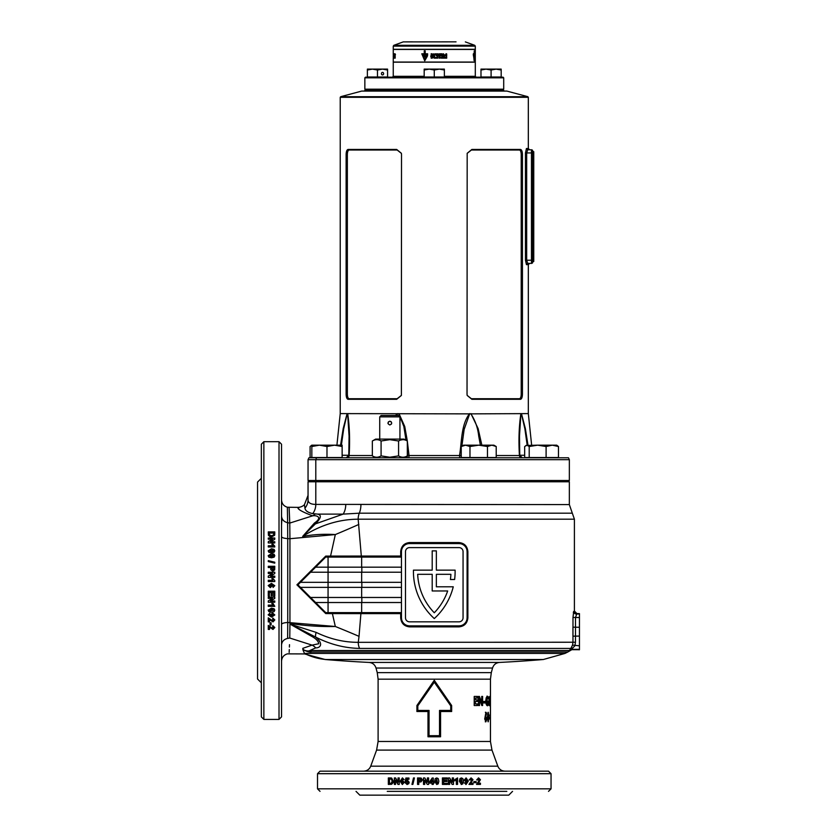 <?xml version="1.0" encoding="UTF-8"?>
<svg xmlns="http://www.w3.org/2000/svg" width="837" height="837" viewBox="0 0 837 837"><rect width="100%" height="100%" fill="white"/><g stroke="black" fill="none" stroke-linecap="round" stroke-linejoin="round"><path stroke-width="1.26" d="M434.277 89.821L503.079 89.821L434.277 89.821M364.848 77.831L365.487 77.192L503.079 77.192L503.707 77.831L364.848 77.831L364.848 89.193L365.487 89.821L364.848 90.448L503.707 90.448L504.334 91.076M434.277 457.787L568.469 457.787L569.348 459.68L308.047 459.68L308.926 457.787L434.277 457.787M405.568 457.787A2.521 2.03 90 0 0 407.598 455.265L407.326 452.325M406.008 440.252L403.852 426.462L398.893 413.876L397.68 413.876L396.016 415.497M480.386 445.169L478.722 436.077C477.822 427.822 475.207 420.415 470.875 413.876L340.23 413.604L336.913 445.169L334.559 445.169L342.134 446.519L342.134 445.169L319.41 445.169L326.985 446.519L334.559 445.169M527.854 96.705L506.866 91.076L361.699 91.076L340.701 96.705L527.854 96.705L528.325 97.312L340.23 97.312L340.23 413.604M569.348 459.68L569.348 480.511L315.8 480.511L315.8 459.68L316.574 457.787M471.88 399.301L467.182 395.441L467.036 394.29L467.182 153.297L471.88 149.446L520.478 149.446C521.671 149.729 522.33 151.392 522.434 154.447L522.434 394.29C522.33 397.345 521.681 399.019 520.478 399.301L471.88 399.301L471.409 398.736L519.4 398.736C520.499 398.548 521.095 397.062 521.21 394.29L521.21 154.447C521.095 151.685 520.499 150.21 519.4 150.011L471.409 150.011L467.161 153.359M521.21 154.447L522.434 154.447C522.33 151.403 521.681 149.729 520.478 149.446L519.4 150.011M528.325 97.312L528.325 148.515L526.452 148.515A1.266 1.235 -90 0 0 527.687 149.781L526.682 152.941L526.682 260.234L531.474 260.234L531.474 149.781L527.687 149.781L531.474 149.781A1.266 1.266 0 0 1 532.74 151.047L532.74 262.127A1.266 1.266 0 0 1 531.474 263.393L527.687 263.393A1.266 1.235 -90 0 0 526.452 264.649L525.458 260.234L525.458 152.941L526.442 148.515M526.452 264.649L528.325 264.649L528.325 413.604L469.662 413.876L464.158 429.371L461.857 446.163M348.077 149.446L396.675 149.446L401.383 153.297L401.519 154.447L401.383 395.451L396.675 399.301L348.077 399.301C346.884 399.019 346.236 397.345 346.12 394.29L346.12 154.447C346.236 151.403 346.884 149.729 348.077 149.446L349.155 150.011C348.066 150.2 347.46 151.675 347.345 154.447L347.345 394.29C347.46 397.062 348.066 398.538 349.155 398.736L397.156 398.736L401.394 395.388M308.047 459.68L308.047 480.511L315.8 480.511M342.134 455.265L348.799 455.265L349.071 436.087L347.637 413.876A2.521 2.218 135.3 0 1 347.679 413.604C349.563 426.242 350.044 440.22 349.144 455.527L372.35 455.527M395.503 415.497L397.596 413.604A2.521 0.847 69 0 0 397.68 413.876M340.575 445.169L343.191 428.596L347.104 413.604A2.521 2.166 48.8 0 0 347.135 413.876L343.672 428.889L341.381 445.169M398.893 413.876A2.521 0.973 111.5 0 1 398.987 413.604L404.752 426.546L407.305 440.994C404.407 439.226 401.488 439.226 398.579 441.005L389.833 439.655L381.086 441.005C378.167 439.226 375.248 439.226 372.35 441.005L372.35 455.893C375.269 457.672 378.178 457.672 381.086 455.893L381.086 441.005M407.326 441.183L409.042 455.527L459.523 455.527C461.919 441.538 460.988 424.924 469.567 413.604A2.521 0.973 68.5 0 1 469.662 413.876M470.875 413.876A2.521 0.847 111 0 0 470.959 413.604L478.126 428.596L481.861 445.169M521.587 457.787A2.521 2.187 90 0 1 519.411 455.527C518.511 440.22 519.003 426.242 520.876 413.604A2.521 2.218 44.7 0 1 520.917 413.876L519.484 436.077L519.725 455.265M527.174 445.169L524.893 428.889L521.43 413.876A2.521 2.166 131.2 0 0 521.451 413.604L525.364 428.596L527.99 445.169M461.229 452.325L461.229 455.265M346.277 457.787L348.799 455.328L349.071 436.443M460.162 457.787A2.521 0.649 90 0 1 459.523 455.527L460.957 455.265A2.521 2.03 90 0 0 461.229 456.531M407.326 455.265L409.042 455.527A2.521 0.649 90 0 1 408.393 457.787M462.987 457.787A2.521 2.03 90 0 1 462.108 457.536M346.968 457.787A2.521 2.187 90 0 0 349.144 455.527M467.161 395.378L471.409 398.736M471.88 149.446L471.409 150.011M519.4 398.736L520.478 399.301M401.394 153.37L397.156 150.011L349.155 150.011M396.675 149.446L397.156 150.011M349.155 398.736L348.077 399.301M397.156 398.736L396.675 399.301M527.687 149.781L529.591 149.781L528.325 148.515M528.325 264.649L529.591 263.393L527.519 263.331M525.458 260.234L526.682 260.234L527.687 263.393M364.848 89.193L503.707 89.193L503.079 89.821L503.707 90.448M456.039 41.85L403.204 41.902L393.84 45.313L474.725 45.313L475.301 46.14L393.254 46.14L393.254 49.299L475.301 49.299L475.301 46.14M444.374 76.313L475.301 76.313L475.301 62.179L393.254 62.179L393.254 76.313L424.181 76.313M403.204 41.902L412.515 41.85M393.631 55.566L393.641 57.387M434.497 55.587L434.277 57.293L435.02 57.387L434.277 55.713M434.277 57.293L435.031 57.387L434.277 57.293M475.301 57.387L475.301 55.566L474.924 57.387M435.271 54.855L434.277 54.844C432.635 55.953 432.635 57.062 434.277 58.161L437.824 58.14L437.793 57.355L436.255 57.355L437.782 56.843L437.782 56.079L436.234 55.629L437.824 55.629L437.793 54.855L434.277 54.844C432.645 55.953 432.645 57.062 434.277 58.161L435.282 58.14M437.751 56.843L437.751 56.079M425.186 56.225L425.186 54.614L427.602 55.315L427.623 53.788L425.186 53.788L425.186 50.858L424.265 50.858L424.265 53.788L421.796 53.788L424.715 60.756L427.372 56.225L425.186 56.225M433.995 54.332L433.702 53.788L433.336 54.489L434.079 54.489M430.793 55.88L431.662 57.324L431.107 57.366L431.222 54.551L432.583 54.928L432.583 54.018L431.191 53.714L431.212 58.213L432.583 57.994L432.583 55.88L430.793 55.88M393.254 54.332L393.254 53.788M395.19 54.855L395.19 58.14L394.551 58.14L394.918 55.629M393.871 57.188L394.426 58.14L394.415 54.855L393.871 54.855L394.217 58.14M393.829 55.629L393.829 54.855M393.264 57.439L393.264 55.566M395.116 54.489L395.022 53.788L395.482 54.489M394.572 53.788L394.572 54.489L394.719 53.788M393.725 54.489L393.4 53.788L393.327 54.489M393.557 54.489L393.536 53.788L393.934 54.489M394.248 54.489L394.321 53.788L394.206 54.489M393.254 54.844L393.254 49.425L475.301 49.425L475.301 54.844M393.254 58.161L393.254 62.043L475.301 62.043L475.301 58.203M437.824 55.629L437.824 54.855M437.824 58.14L437.824 57.355M443.62 54.489L443.076 54.489L443.579 53.788M443.767 54.332L443.484 53.788M436.621 53.788L436.621 54.489L436.768 53.882L437.72 54.489L437.72 53.788L437.176 54.353L436.621 53.788M438.745 54.332L439.425 54.489L439.048 53.788L438.619 54.489M440.471 54.489L440.042 53.788L440.764 53.788L440.471 54.489M441.528 53.788L442.239 54.29L441.528 53.788M441.528 54.29L442.166 53.788M445.964 53.788L446.717 54.489L445.964 53.788M440.063 58.14L439.174 58.14L439.174 55.629L438.159 55.629L438.159 54.855L441.099 54.855L441.099 55.629L440.063 55.629L440.063 58.14M441.392 57.188L441.225 58.14L444.008 58.14L444.008 57.314L442.375 57.314L443.966 54.855L441.392 54.855L441.392 55.629L442.815 55.629L441.392 57.188M446.717 58.14L444.52 58.14L444.52 54.855L446.717 54.855L446.717 55.629L445.389 55.629L446.655 56.079L446.655 56.843L445.389 57.355L446.717 57.355L446.717 58.14M435.47 54.217L435.062 53.788L435.209 54.489M435.774 54.489L435.533 53.788M475.217 57.324L475.27 54.018L475.27 57.994L475.27 55.88L474.809 57.366M475.29 54.855L475.29 58.14M475.301 54.489L475.301 53.788L475.301 54.489M474.286 56.225L474.286 50.858L474.066 53.788L473.355 53.788L474.171 60.756L474.715 56.225L474.066 56.225M474.129 57.052L474.286 54.614M474.391 53.788L474.757 55.315M473.972 60.065L474.066 59.532M474.317 57.052L474.349 56.225M473.271 54.614L474.171 59.532L474.066 57.052M426.724 55.315L426.65 54.614M424.359 50.858L424.265 53.788M421.911 53.788L424.798 60.756M424.359 57.052L424.359 54.614L422.685 54.614L424.715 59.532L426.2 57.052L424.265 57.052L424.265 54.614M424.715 59.532L426.2 57.052M435.774 54.384L435.522 53.788M433.702 53.788L433.336 54.489M446.602 58.14L446.602 57.355M446.539 56.843L446.539 56.079M446.602 55.629L446.602 54.855M443.913 58.14L443.913 57.314M443.851 55.681L442.375 57.314M443.767 55.681L443.872 54.855M440.011 58.14L440.063 55.629M441.036 55.629L441.036 54.855M430.825 55.88L430.825 56.686M431.683 56.686L431.107 57.366M431.243 54.551L432.583 54.918M431.212 53.714L431.222 58.213M446.602 53.798L446.519 54.489M446.121 53.955L445.964 54.489M441.465 54.29L442.166 54.29M440.419 54.489L440.471 53.903M439.383 54.489L439.006 53.788M437.176 54.353L436.862 53.788M437.688 54.489L437.688 53.788M437.563 53.882L437.259 54.489M436.768 53.882L436.747 54.489M394.918 56.079L394.918 56.843M394.918 57.355L395.19 58.14M394.248 54.855L394.248 55.629M532.74 151.675L533.755 151.675L533.755 261.5L532.74 261.5M337.081 481.777L337.081 480.511M316.888 481.777L316.888 480.511L316.888 481.777M342.134 446.519L342.134 457.536L310.088 457.536L310.088 446.519L311.835 445.242M319.41 445.169L311.835 445.169L311.835 446.519L319.41 445.169M311.835 446.519L311.835 457.536M326.985 446.519L326.985 457.536M388.494 421.733L388.023 423.616M389.833 424.966C387.395 423.71 387.395 422.444 389.833 421.178C392.281 422.444 392.281 423.71 389.833 424.966L391.496 423.993M399.94 480.511L399.94 481.777M379.736 480.511L379.736 481.777M391.172 421.733L389.833 421.178M399.94 416.868L379.736 416.868L381.107 415.497L398.569 415.497L399.94 416.868L399.94 439.111M379.736 416.868L379.736 439.111M404.041 457.787L407.326 455.893C404.417 457.672 401.509 457.672 398.579 455.893L389.833 457.243L381.086 455.893M378.931 456.876L379.736 456.573M407.326 455.893L407.326 441.005L404.041 439.111L375.635 439.111L372.35 441.005M402.785 439.655L400.693 440.032M398.579 455.893L398.579 441.005M501.185 70.015L501.185 69.115L496.132 69.115L501.185 70.015L501.185 77.004L480.982 77.004L480.982 70.015L486.035 69.115L491.089 70.015L496.132 69.115L480.982 69.115L480.982 70.015M491.089 70.015L491.089 77.004M444.374 70.015L444.374 69.115L439.331 69.115L444.374 70.015L444.374 77.004L424.181 77.004L424.181 70.015L429.235 69.115L434.277 70.015L439.331 69.115L424.181 69.115L424.181 70.015M434.277 70.015L434.277 77.004M383.618 73.656A1.266 1.088 90 0 0 381.431 73.656A1.266 1.088 90 0 0 383.618 73.656M387.573 70.015L387.573 77.004L367.38 77.004L367.38 70.015L372.423 69.115L377.477 70.015L382.519 69.115L387.573 70.015L387.573 69.115L367.38 69.115L367.38 70.015M377.477 70.015L377.477 77.004M496.215 446.519L493.872 445.169L491.842 445.169L496.215 446.519L496.215 457.536L461.229 457.536L461.229 446.519L465.602 445.169L463.572 445.169L461.229 446.519M491.842 445.169L478.722 445.169L487.469 446.519L491.842 445.169M478.722 445.169L465.602 445.169L469.975 446.519L478.722 445.169M469.975 446.519L469.975 457.536M487.469 446.519L487.469 457.536M558.467 446.519L556.72 445.169L552.284 445.169L558.467 446.519L558.467 457.536L524.673 457.536L524.673 446.519L526.944 445.169L529.204 446.519L537.657 445.169L525.887 445.472M552.284 445.169L537.657 445.169L546.101 446.519L552.284 445.169M529.204 446.519L529.204 457.536M546.101 446.519L546.101 457.536M551.677 481.777L551.677 480.511L551.677 481.777M261.343 673.523L261.343 612.035M261.343 487.584L261.343 463.593M281.535 487.584L281.535 475.594M281.535 697.503L281.535 685.513M261.343 549.072L261.343 537.072M399.259 791.363L506.835 791.363M387.259 791.363L434.277 791.363M491.309 672.634L490.451 679.173L378.104 679.173L377.246 672.634L491.309 672.634L492.543 668.041L376.012 668.041C374.913 664.672 372.601 662.799 369.075 662.433L499.48 662.433A1311.453 1311.453 0 0 0 543.328 659.514L325.959 659.514A59.333 58.935 -90 0 1 304.448 653.425L302.837 649.585C307.095 651.699 310.046 652.494 311.678 651.992A7.575 6.958 -90 0 1 309.826 650.527L569.851 650.527L572.529 645.097L572.968 642.324L572.989 617.444L573.701 611.481L574.328 611.146A2.521 2.521 42.1 0 0 576.85 613.667L575.49 617.539L575.469 642.241L574.893 645.819L571.336 649.345L579.445 649.763L579.445 645.819L572.529 645.097M360.914 504.596A13.884 7.543 90 0 1 359.303 513.186L343.16 514.117L317.558 514.117C321.837 514.933 321.115 518.187 315.413 523.889L343.16 514.117A13.884 9.102 90 0 0 345.754 504.408L569.348 504.596L572.32 513.186L359.303 513.186A9.72 5.284 90 0 0 358.173 519.191L361.312 556.061L400.693 556.061L400.693 551.646C401.247 546.09 404.261 543.067 409.712 542.554L409.534 543.569A8.077 8.077 0 0 0 401.457 551.646L401.457 617.79A8.077 8.077 0 0 0 409.534 625.867L459.021 625.867A8.077 8.077 0 0 0 467.098 617.79L467.098 551.646A8.077 8.077 0 0 0 459.021 543.569L409.534 543.569M427.989 736.769L427.989 711.523L416.91 711.523L416.91 705.518L434.277 680.303L451.645 705.518L451.645 711.523L440.565 711.523L440.565 736.769L427.989 736.769L429.046 735.681L439.519 735.681L439.519 710.435L450.745 710.435L450.745 705.853L434.277 682.207L417.809 705.853L417.809 710.435L429.046 710.435L429.046 735.681M263.864 719.412L263.864 441.695L261.343 444.217L261.343 716.88L263.864 719.412L279.014 719.412L281.535 716.88L281.535 444.217L279.014 441.695L279.014 719.412M274.766 534.132L274.766 531.893L268.279 531.893L268.415 535.282L270.079 536.81L271.46 536.988L274.641 535.293L274.766 534.142M272.475 539.206L268.279 541.665L268.279 542.951L274.766 542.951L274.766 541.759L270.508 541.759L274.766 539.258L274.766 538.024L268.279 538.024L268.279 539.206L272.475 539.206L268.279 541.842M272.893 545.766L271.858 544.238L273.103 544.238L274.766 546.969L268.279 546.969L268.279 545.766L272.893 545.766L268.279 545.923M271.481 552.891L274.097 552.263L274.766 550.819L274.107 549.375L271.491 548.748L268.196 550.819L268.855 552.263L271.481 552.891M271.481 557.798L274.097 557.17L274.766 555.705L274.107 554.251L271.491 553.623L268.196 555.705L268.855 557.16L271.481 557.798M274.766 562.213L274.766 563.144L268.279 561.575L268.279 560.644L274.766 562.213M270.696 567.517L270.79 569.725L272.757 571.169L274.672 569.882L274.766 566.283L268.279 566.283L268.279 567.517L270.696 567.517M272.475 573.491L268.279 576.055L268.279 577.394L274.766 577.394L274.766 576.149L270.508 576.149L274.766 573.544L274.766 572.246L268.279 572.246L268.279 573.491L272.475 573.491L268.279 576.076M271.858 578.733L273.103 578.733L274.766 580.554L273.103 578.723L271.858 578.723L272.893 580.303L268.279 580.303L268.279 581.548L274.766 581.548L268.279 581.548M438.211 778.598L438.829 781.224L438.211 778.598L436.736 777.939L435.25 778.598L434.612 781.214L436.736 784.499L438.211 783.84L438.85 781.224L438.19 783.84L436.715 784.499M443.662 783.338L447.303 783.338L447.303 784.415L442.417 784.415L442.417 777.939L447.22 777.939L447.22 779.017L443.662 779.017L443.662 780.429L446.968 780.429L446.968 781.507L443.662 781.507L443.662 783.338L443.662 781.507M449.615 780.22L452.158 784.415L453.476 784.415L453.476 777.939L452.252 777.939L452.252 782.197L449.668 777.939L448.381 777.939L448.381 784.415L449.615 784.415L449.615 780.22L449.532 784.415M456.343 779.802L454.784 780.848L454.784 779.603L457.567 777.939L457.567 784.415L456.343 784.415L456.343 779.802L454.679 780.848M463.478 781.224L462.861 778.598L461.417 777.939L459.984 778.598L459.356 781.214L461.417 784.499L462.851 783.84L463.478 781.224L462.704 783.84L461.271 784.499M466.24 783.422L464.357 782.815L466.073 784.499L468.281 781.183L466.167 777.939L464.2 780.042L466.042 782.093L467.182 781.549L466.24 783.422L465.393 782.679M468.992 784.415L473.02 784.415L473.02 783.17L470.739 783.17L473.02 779.697L471.137 777.939L469.149 779.896L470.342 780.011L471.105 779.017L471.608 780.618L468.992 784.415M473.878 781.591L476.138 781.591L476.138 782.679L473.878 782.679L473.878 781.591M476.525 784.415L480.448 784.415L480.448 783.17L478.23 783.17L480.448 779.697L478.618 777.939L476.682 779.896L477.843 780.011L478.597 779.017L479.078 780.618L476.525 784.415M434.277 771.17L548.517 771.17L551.049 773.691L317.516 773.691L320.037 771.17L457.305 771.17M485.899 716.106L486.496 712.998L485.952 712.266L484.707 718.973L485.878 721.818L486.914 718.993L485.314 716.106L486.328 718.993L485.303 721.818M488.253 721.818L489.028 717.047L488.243 712.266L487.312 717.131L488.253 721.818M489.875 717.508L489.342 719.025L489.875 717.508M490.44 712.266L490.44 721.588L490.377 712.266M490.451 717.131L490.451 718.857M475.343 699.816L477.498 699.816L477.498 701.448L475.343 701.448L475.343 703.896L477.498 703.896L477.498 705.528L474.213 705.528L474.213 696.436L477.498 696.436L477.498 698.068L475.343 698.068L475.343 699.816L475.343 698.068M481.746 702.421L479.413 696.436L478.523 696.436L478.523 705.528L479.507 705.528L479.507 699.565L481.83 705.528L482.604 705.528L482.604 696.436L481.746 696.436L481.746 702.421L478.523 696.436M485.062 701.448L485.062 702.965L483.64 702.965L483.64 701.448L485.062 701.448M487.479 697.838L488.295 699.062L488.62 697.88L487.49 696.206L486.203 697.796L485.732 700.935C485.889 703.938 486.475 705.549 487.511 705.758C488.337 705.539 488.756 704.032 488.777 701.249L487.5 700.862L487.5 702.494L488.274 702.494L487.521 704.126L486.37 700.935L487.479 697.838L486.883 697.838L485.784 700.935L486.925 704.126L487.521 704.126M489.865 702.473L489.509 705.758L488.996 704.472L489.603 696.436L489.865 702.473L489.237 702.473M490.356 700.035L490.315 705.758L490.356 700.035L489.729 700.035M409.712 542.554L458.843 542.554C464.315 543.077 467.318 546.111 467.873 551.646L467.873 617.79C467.308 623.345 464.305 626.369 458.843 626.882L409.712 626.882C404.25 626.358 401.237 623.335 400.693 617.79L400.693 613.626L360.904 613.626L359.031 636.35A287.185 52.553 17 0 0 335.323 626.494L332.394 613.594L325.739 613.573L296.926 584.822L325.729 556.103L330.563 556.092L335.313 534.571C324.379 533.87 313.498 534.477 302.659 536.412C320.623 524.998 339.121 519.264 358.173 519.191L574.402 519.191L574.402 611.062L576.923 613.594L579.445 613.594L579.445 645.819M455.119 571.514A63.528 63.528 0 0 1 454.617 579.507L450.411 579.507A59.364 59.364 0 0 0 450.892 574.308L436.359 574.308L436.359 586.8L453.256 586.8A63.528 63.528 0 0 1 434.277 618.564A63.528 63.528 0 0 1 413.447 570.143L432.195 570.143L432.195 550.872L436.359 550.872L436.359 570.143L455.108 570.143A63.528 63.528 0 0 1 455.119 571.514M579.445 614.002L576.212 614.002A2.521 2.511 70.8 0 1 573.701 611.481L573.586 611.638M573.46 611.993L573.335 612.558M579.445 627.269L572.937 627.185L572.937 636.172L579.445 636.078M572.518 648.351A2.521 1.59 -139.7 0 0 570.729 648.413L359.617 648.413C344.593 648.12 329.924 644.333 315.601 637.051C324.243 644.124 319.88 648.12 315.695 647.88L309.826 650.527C308.926 651.552 302.848 650.747 302.774 648.351L312.075 645.128L289.759 638.035C288.901 658.552 288.901 658.552 289.759 638.035L287.635 638.411C287.269 658.981 287.269 658.981 287.635 638.411L287.74 622.466L335.323 626.494C320.069 626.819 304.95 625.804 289.937 623.429L289.937 538.714L335.313 534.571A287.185 54.321 -17.6 0 0 358.843 524.433M261.343 478.304L257.555 482.091L257.555 679.016L261.343 682.804M356.018 791.363L359.805 795.15L508.76 795.15L512.547 791.363M569.348 504.596L569.348 481.777L308.047 481.777L308.047 499.658L308.047 481.777M308.047 498.339L308.047 497.586M289.633 519.641L289.11 507.651L289.759 523.083L312.63 515.822A9.72 8.558 96 0 0 315.246 513.887L312.724 513.625C307.807 512.495 305.212 510.664 304.961 508.132A13.884 13.486 0 0 0 308.047 499.658C308.047 493.966 308.047 493.966 308.047 499.658C308.016 502.775 310.6 504.355 315.8 504.408L315.706 504.408M281.535 549.072L281.535 619.213M281.535 634.488L281.535 630.868M497.827 766.179L491.978 750.098L376.587 750.098L370.728 766.179L497.827 766.179C499.155 769.329 501.53 770.992 504.941 771.17L481.296 771.17M315.695 647.88A12.628 11.163 83.1 0 0 312.075 645.128L318.74 643.747C318.416 641.121 315.947 638.589 311.333 636.151L289.947 624.057L289.759 638.035M359.031 636.35L358.267 642.324L575.469 642.241M447.68 590.964A59.364 59.364 0 0 1 434.277 612.768A59.364 59.364 0 0 1 417.663 574.308L432.195 574.308L432.195 590.964L447.68 590.964M401.457 567.172L401.457 557.076L361.657 557.076L361.657 567.172L401.457 567.172L401.457 582.322L328.062 582.322L328.062 587.365L401.457 587.365L401.457 582.322M310.569 572.226L315.622 567.172L328.062 567.172L328.062 582.322L300.473 582.322L310.569 572.226L401.457 572.226M325.739 613.573L325.719 612.611L310.569 597.472L401.457 597.472L401.457 587.365M361.825 597.472L361.825 602.514L401.457 602.514L401.457 597.472M401.457 612.611L401.457 602.514L361.657 602.514L361.657 612.611L401.457 612.611L400.693 613.626M315.622 602.514L328.062 602.514L328.062 612.611L325.719 612.611L361.657 612.611M315.622 567.172L325.719 557.076L361.657 557.076M328.062 557.076L328.062 567.172L361.657 567.172M310.569 597.472L300.473 587.365L328.062 587.365L328.062 602.514L361.657 602.514M360.37 612.611A1.015 0.534 -90 0 1 360.904 613.626L332.394 613.594L331.965 612.611M287.426 511.166L287.373 507.243L298.035 507.379L298.704 508.174M304.448 653.425L564.985 653.425L567.842 651.992L311.678 651.992M289.152 652.483L289.288 649.522M289.393 647.074L289.497 644.678M314.45 523.02A9.72 0.722 48.7 0 0 315.413 523.889L302.659 536.412L314.45 523.02C323.04 517.224 316.553 515.142 312.63 515.822C302.042 511.857 297.177 509.053 298.035 507.379A9.72 9.72 0 0 0 304.406 504.742L304.438 504.91M281.535 499.867C281.776 503.675 283.722 506.123 287.373 507.243L287.625 522.707L289.759 523.083L289.937 538.714L287.729 538.609L287.74 622.466C283.879 622.728 281.818 623.398 281.535 624.454M330.144 557.076L330.563 556.092L361.312 556.061A1.015 0.523 90 0 1 360.789 557.076M289.947 624.057L316.166 632.395C329.945 639.06 343.976 642.366 358.267 642.324A8.715 4.729 -90 0 0 359.617 648.413M300.473 582.322L297.951 584.843L296.926 584.822M300.473 587.365L297.951 584.843M325.719 557.076L325.729 556.103M463.06 551.646A4.039 4.039 0 0 0 459.021 547.607L409.534 547.607A4.039 4.039 0 0 0 405.495 551.646L405.495 617.79A4.039 4.039 0 0 0 409.534 621.828L459.021 621.828A4.039 4.039 0 0 0 463.06 617.79L463.06 551.646M458.843 626.882L459.021 625.867L460.58 625.72M466.941 619.401L467.098 617.79L467.873 617.79M400.693 617.79L401.457 617.79L401.614 619.39M407.964 625.72L409.534 625.867L409.712 626.882M467.873 551.646L467.098 551.646L466.941 550.055M460.591 543.715L459.021 543.569L458.843 542.554M433.284 783.087L434.11 783.087L434.11 782.009L433.284 782.009L433.284 778.023L432.195 778.023L429.454 783.087L432.038 783.087L432.038 784.415L433.284 784.415L433.284 783.087M424.725 780.22L427.288 784.415L428.628 784.415L428.628 777.939L427.383 777.939L427.383 782.197L424.788 777.939L423.491 777.939L423.491 784.415L424.725 784.415L424.725 780.22L427.33 784.415M418.782 782.009L420.98 781.915L422.413 779.948L421.126 778.033L417.548 777.939L417.548 784.415L418.782 784.415L418.782 782.009M413.499 777.939L414.43 777.939L412.871 784.415L411.95 784.415L413.499 777.939M407.012 783.422L406.05 782.428L405.003 782.564L407.064 784.499L408.759 783.673L409.209 782.281L407.389 780.178L406.615 780.419L406.855 779.268L408.958 779.268L408.958 778.023L405.882 778.023L405.16 781.612L407.096 781.266L407.985 782.313L407.159 783.422L408.132 782.313L407.096 781.266M402.252 779.017L404.114 779.624L402.398 777.939L400.201 781.266L402.315 784.499L404.281 782.386L402.43 780.346L401.3 780.89L402.252 779.017L403.078 779.76M395.545 780.22L397.973 784.415L399.249 784.415L399.249 777.939L398.056 777.939L398.056 782.197L395.598 777.939L394.363 777.939L394.363 784.415L395.545 784.415L395.545 780.22L398.161 784.415M390.534 777.939L388.337 777.939L388.337 784.415L391.674 784.279L393.17 782.616L393.348 781.245L391.674 778.054L390.544 777.939M281.535 525.081L281.923 518.166M274.766 580.554L274.766 581.548M268.279 625.448L268.279 629.445L269.524 629.445L269.524 627.185L272.998 629.445L274.766 627.572L272.81 625.605L272.684 626.787L273.689 627.551L272.088 628.043L268.279 625.448M271.104 622.77L271.104 625.061L270.027 625.061L270.027 622.77L271.104 622.77M268.279 617.832L268.279 621.901L269.524 621.901L269.524 619.589L272.998 621.901L274.766 619.997L272.81 617.988L272.684 619.192L273.689 619.966L272.088 620.468L268.279 617.832M269.284 615.059L269.891 613.165L268.196 614.881L271.523 617.11L274.766 614.975L272.653 612.998L270.613 614.85L271.146 616.001L269.284 615.059L270.027 614.222M271.481 612.276L274.097 611.659L274.766 610.204L274.107 608.761L271.491 608.133L268.196 610.204L268.855 611.648L271.481 612.276L268.855 611.512L268.196 610.068M272.893 605.109L271.858 603.561L273.103 603.561L274.766 606.344L268.279 606.344L268.279 605.109L272.893 605.109L271.858 603.456M272.475 598.371L268.279 600.914L268.279 602.242L274.766 602.242L274.766 601.008L270.508 601.008L274.766 598.434L274.766 597.137L268.279 597.137L268.279 598.371L272.475 598.371L268.279 598.298M269.368 592.429L269.368 596.07L268.279 596.07L268.279 591.184L274.766 591.184L274.766 595.986L273.689 595.986L273.689 592.429L272.276 592.429L272.276 595.735L271.188 595.735L271.188 592.429L269.368 592.429L271.188 592.429M273.689 585.513L273.071 587.448L274.766 585.67L271.439 583.379L268.196 585.576L270.309 587.616L272.36 585.701L271.816 584.529L273.689 585.513L271.816 584.529M281.535 516.021C281.807 519.547 283.837 521.775 287.625 522.707L287.729 538.609C283.879 538.337 281.818 537.668 281.535 536.59M439.519 735.681L440.565 736.769M427.989 711.523L429.046 710.435M439.519 710.435L440.565 711.523M416.91 711.523L417.809 710.435M450.745 710.435L451.645 711.523M416.91 705.518L417.809 705.853M450.745 705.853L451.645 705.518M434.277 680.303L434.277 682.207M316.166 632.395A8.715 3.536 -63.1 0 0 315.601 637.051L289.937 623.942M317.558 514.117L312.724 513.625A13.884 12.178 90 0 0 315.8 504.408L345.754 504.408M304.961 508.132L304.406 504.742L308.047 495.368M304.658 506.343L304.752 506.908M401.457 557.044L400.693 556.061M569.537 650.108A2.521 2.521 116.7 0 1 571.336 649.345L579.445 649.345M388.588 784.415L388.588 777.939M390.67 783.338L391.444 783.275L392.417 781.183L391.339 779.08L389.487 779.017L389.487 783.338L391.203 783.275L392.187 781.183L391.339 779.08M391.099 779.08L390.052 779.017M398.255 777.939L398.056 782.197M394.583 784.415L394.583 777.939M401.3 780.89L402.597 780.346M402.482 784.499L400.389 781.266L402.576 777.939M402.283 783.422L403.246 782.449L402.231 781.423L401.394 782.365L402.283 783.422L403.078 782.449L402.231 781.423M406.363 781.758L405.317 781.612L406.039 778.023M406.615 780.419L407.535 780.178M407.211 784.499L405.16 782.564L406.196 782.428M412.066 784.415L413.614 777.939M417.632 784.415L417.632 777.939M419.599 780.931L421.241 779.969L420.488 779.059L418.782 779.017L418.782 780.931L421.168 779.969L420.488 779.059M420.415 779.059L419.431 779.017M427.425 777.939L427.383 782.197M423.543 784.415L423.543 777.939M429.486 783.087L429.454 782.009M429.486 782.009L432.206 778.023M432.049 784.415L432.049 783.087M432.049 782.009L432.049 779.854L430.553 782.009L432.038 782.009L432.038 779.854M436.715 777.939L438.19 778.598M436.736 779.017L435.847 781.224L436.715 783.422L437.469 782.783L436.736 779.017L435.857 781.224L436.736 783.422M446.906 780.429L446.906 781.507M443.662 779.017L443.662 780.429M447.146 777.939L447.146 779.017M447.23 783.338L447.23 784.415M453.372 777.939L453.372 784.415M449.584 777.939L452.252 782.197M457.441 777.939L457.441 784.415M462.861 778.598L463.321 781.224M461.271 777.939L462.704 778.598M461.417 779.017L460.423 781.224L461.271 783.422L462.129 782.783L461.417 779.017L460.57 781.224L461.417 783.422M467.182 781.549L465.864 782.093M465.989 777.939L468.092 781.183L465.895 784.499M466.188 779.017L465.236 779.99L466.251 781.015L467.088 780.074L466.188 779.017L465.403 779.99L466.251 781.015M471.105 779.017L470.143 780.011M470.938 777.939L472.811 779.697L470.739 783.17M472.811 783.17L472.811 784.415M475.908 781.591L475.908 782.679M478.597 779.017L477.603 780.011M478.377 777.939L480.197 779.697L478.23 783.17M480.197 783.17L480.197 784.415M268.279 532.112L274.766 532.112M269.368 534.247L269.42 535.021L271.523 536.015L273.626 534.916L273.689 533.064L269.368 533.064L269.42 534.812L271.523 535.806L273.626 534.916M273.626 534.707L273.689 533.65M274.766 541.937L270.508 541.759M268.279 538.212L274.766 538.212M271.92 544.406L273.103 544.406L274.766 546.163M268.196 550.955L271.491 548.894L274.107 549.511L274.766 550.955M269.284 550.819L271.481 551.803L273.689 550.955L273.05 550.097L269.284 550.819L271.481 551.667L273.689 550.819M268.196 555.82L271.491 553.749L274.107 554.376L274.766 555.82M269.284 555.705L271.481 556.678L273.689 555.82L273.05 554.983L269.284 555.705L271.481 556.563L273.689 555.705M268.279 560.738L274.766 562.297M268.279 566.346L274.766 566.346M271.774 568.323L272.736 569.966L273.636 569.212L273.689 567.517L271.774 567.517L272.736 569.924L273.636 569.212M273.636 569.16L273.689 568.177M270.508 576.17L274.766 576.17M268.279 572.278L274.766 572.278M268.279 580.303L272.893 580.303M272.36 585.68L270.309 587.584L268.196 585.555M274.766 585.649L273.071 587.417L272.935 586.182M270.341 584.603L269.284 585.555L270.246 586.371L271.272 585.492L270.341 584.603L269.284 585.555M271.272 585.471L270.341 584.624M272.276 595.662L271.188 595.662M273.689 592.429L272.276 592.429M274.766 595.913L273.689 595.913M269.368 595.996L268.279 595.996M274.766 602.148L268.279 602.148M274.766 598.35L270.508 601.008M274.766 606.218L268.279 606.218M274.097 611.659L271.481 612.129M274.766 610.068L274.097 611.512M273.689 610.204L271.481 609.221L269.284 610.068L269.912 610.926L273.689 610.204L271.481 609.357L269.284 610.204M271.146 616.001L270.613 614.693M274.766 614.818L271.523 616.942L268.196 614.724M273.689 615.007L272.705 614.065L271.69 615.069L272.621 615.906L273.689 615.007L272.705 614.212L271.69 615.069M273.689 619.966L272.684 619.014M274.766 619.809L272.998 621.713L269.524 619.589M269.524 621.713L268.279 621.713M271.104 624.852L270.027 624.852M273.689 627.551L272.684 626.578M274.766 627.363L272.998 629.225L269.524 627.185M269.524 629.225L268.279 629.225M490.315 697.838L489.687 697.838M490.262 698.424L489.635 698.424M490.273 698.864L489.645 698.864M490.409 701.082L489.781 701.082M490.44 703.174L489.812 703.174M490.325 704.126L489.697 704.126M490.44 697.65L489.802 697.65M489.216 704.126L489.143 705.141M489.509 704.126L488.881 704.126M486.37 700.935L485.784 700.935M488.159 700.862L488.128 702.494M488.777 701.249L488.17 701.249M487.981 703.739L487.197 705.685M486.893 696.206L488.013 697.88L487.689 699.062M488.159 696.635L487.552 696.635M488.62 697.88L488.013 697.88M484.487 701.448L484.487 702.965M481.83 705.528L481.746 696.436M479.507 699.565L478.523 705.528M477.017 696.436L477.017 698.068M477.017 699.816L477.017 701.448M475.343 701.448L475.343 703.896M477.017 703.896L477.017 705.528M490.44 718.209L490.377 715.112L489.75 715.112M490.377 718.209L489.614 718.209M490.377 715.112L490.241 718.209M489.028 717.047L488.41 717.047M488.295 720.176L487.94 721.64M487.929 712.454L488.285 713.898M487.437 719.914L488.515 719.558L488.63 717.047L488.253 713.898L487.458 714.107M487.228 717.152L487.825 717.152L488.253 720.186M488.253 713.898L487.825 717.152M486.496 712.998L485.91 712.998L485.314 716.106M486.328 718.91L486.914 718.993M485.366 712.266L485.91 712.998M485.868 717.623L484.832 718.899L485.868 720.186L485.868 717.623L485.868 720.186M484.832 718.899L485.397 718.899M496.215 455.527L519.411 455.527M519.756 455.265L524.673 455.265M521.21 394.29L522.434 394.29M346.12 154.447L347.345 154.447M347.345 394.29L346.12 394.29M532.74 152.941L525.458 152.941M532.74 262.127A1.266 1.266 0 0 1 531.474 263.393L531.474 260.234L532.74 260.234M532.74 151.047A1.266 1.266 0 0 0 531.474 149.781M532.74 257.712L533.755 257.712M533.755 155.462L532.74 155.462M376.587 750.098L378.104 741.467L490.451 741.467L490.451 679.173M317.516 773.691L317.516 788.841L551.049 788.841L548.517 791.363M315.8 481.777L315.8 504.408M361.825 567.172L361.825 572.226M361.657 572.226L361.657 582.322M361.825 582.322L361.825 587.365M361.657 587.365L361.657 597.472M579.445 613.667L576.85 613.667M579.445 617.539L572.989 617.444M569.861 650.443A2.521 2.521 -177.6 0 1 571.661 649.69L579.445 649.69M401.457 551.646L400.693 551.646M281.535 645.097C281.807 641.571 283.837 639.342 287.635 638.411M569.851 650.527A2.521 2.521 -177.6 0 1 571.661 649.763L567.842 651.992M364.848 90.448L364.221 91.076M528.325 413.604L531.641 445.169M340.23 97.312L340.701 96.705M522.278 457.787L519.756 455.328L519.484 436.443M393.254 76.313L392.365 77.192M503.707 77.831L503.707 89.193M465.351 41.902L474.725 45.313M393.254 46.14L393.84 45.313M475.301 76.313L476.19 77.192M375.635 457.787L372.35 455.893M488.818 481.777L488.818 480.511M468.626 481.777L468.626 480.511M531.474 481.777L531.474 480.511M311.835 445.169L311.301 445.472M543.328 659.514L564.985 653.425M574.402 519.191L572.32 513.186M370.728 766.179C369.399 769.329 367.024 770.992 363.614 771.17M263.864 441.695L279.014 441.695M551.049 788.841L551.049 773.691M369.075 662.433A1311.453 1311.453 0 0 1 325.206 659.514L304.563 653.927L287.373 653.864C283.722 654.973 281.787 657.432 281.535 661.24M378.104 679.173L378.104 741.467M317.516 788.841L320.037 791.363M377.246 672.634L376.012 668.041M491.978 750.098L490.451 741.467M492.543 668.041C493.642 664.672 495.964 662.799 499.48 662.433"/></g></svg>

